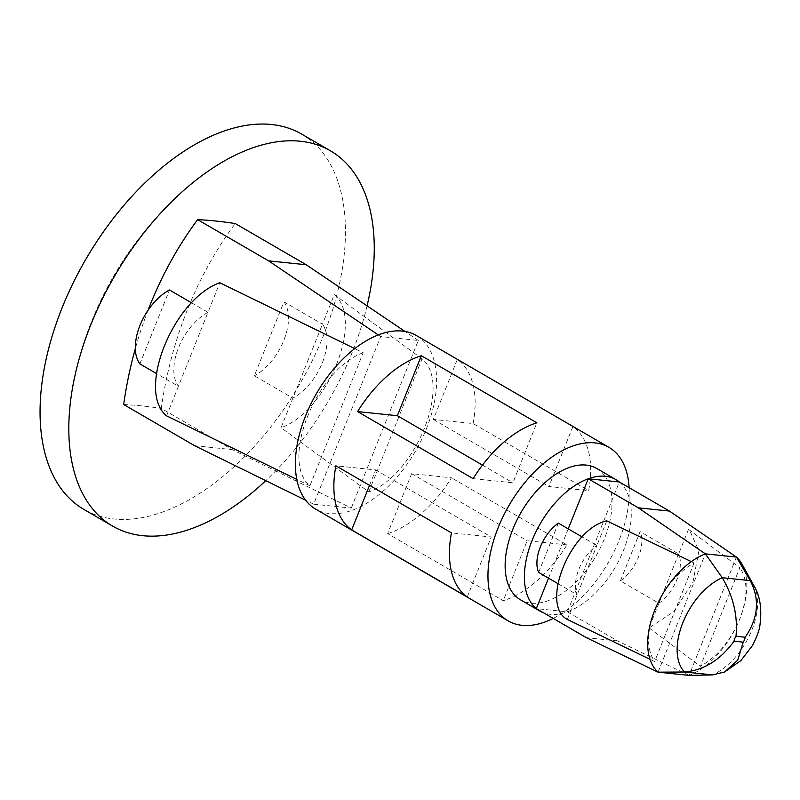 <?xml version="1.0" encoding="UTF-8"?>
<svg xmlns="http://www.w3.org/2000/svg" width="800" height="800" viewBox="0 0 800 800"><rect width="100%" height="100%" fill="white"/><g stroke="black" fill="none" stroke-linecap="round" stroke-linejoin="round"><path stroke-width="0.6" stroke-dasharray="4 3" d="M691.32 561.63L694.07 562.95C677.05 572.67 663.91 588.51 654.63 610.46C646.5 632.27 646.5 649.3 654.63 661.55L649.98 659.31M694.07 562.95L654.63 661.55M557.85 583.57L577.17 594.79A33.9 19.35 -59.9 0 1 596.89 545.49L567.31 619.44M606.75 520.84L596.89 545.49L582.16 536.94M558.37 523.13L538.65 572.43M620.41 580.9A33.9 19.35 120.1 0 0 640.12 531.6L620.41 580.9L658.92 603.26L649.07 627.91L673.84 611.61L692.93 582.08L698.92 550.82L689.46 529.99L688.5 529.31L739.85 567.7L700.41 666.29C717.43 656.57 730.57 640.74 739.85 618.78C747.98 596.98 747.98 579.95 739.85 567.7M736.43 557.07L689.11 675.39A69.71 39.78 120.1 0 0 739.74 619.06L739.94 618.54A69.71 39.78 120.1 0 0 741.98 564.11M649.07 627.91L700.41 666.29M658.92 603.26A33.9 19.35 120.1 0 0 678.64 553.96L658.92 603.26M688.5 529.31L678.64 553.96L640.12 531.6M739.74 619.06A69.71 39.78 120.1 0 0 739.85 618.78A69.71 39.78 120.1 0 0 739.94 618.54M689.11 675.39L617.47 640.91L567.4 611.84A75.93 43.34 -59.9 0 1 543.43 612.74M567.4 611.84A75.93 43.34 -59.9 0 0 623.62 550.05A75.93 43.34 -59.9 0 0 619.33 481.99L567.4 611.84L536.33 608.62M596.7 468.45A75.93 43.34 -59.9 0 1 604.36 538.87A75.93 43.34 -59.9 0 1 520.45 599.79M548.52 578.15L568.23 528.86M658.04 672.17L705.37 553.86M617.47 640.91L586.41 637.69M629.1 487.66A100.34 57.27 -59.9 0 1 619.07 540.39A100.34 57.27 -59.9 0 1 553.19 618.41M416.36 335.54A100.34 57.27 -59.9 0 1 426.48 428.59A100.34 57.27 -59.9 0 1 315.61 509.1M473.11 423.55A100.34 57.27 120.1 0 0 457.32 359.46L433.33 419.43L473.11 423.55L588.66 490.63A100.34 57.27 120.1 0 0 572.87 426.55L457.32 359.46M387.66 533.62A100.34 57.27 120.1 0 0 451.42 477.78L411.64 473.66L387.66 533.62L503.21 600.71A100.34 57.27 120.1 0 0 566.97 544.86L451.42 477.78M566.97 544.86L527.2 540.74L503.21 600.71M411.64 473.66L527.2 540.74M369.51 485.33L375.67 469.93L335.89 465.81M467.24 596.98L491.22 537.01L451.45 532.89M375.67 469.93L491.22 537.01M473.14 478.66L512.91 482.79L536.9 422.82M482.46 465.1L512.91 482.79M572.87 426.55L548.89 486.51L588.66 490.63M433.33 419.43L548.89 486.51M363.17 352.72C316.36 369.38 279.65 461.17 309.93 485.82L363.17 352.72L354.78 348.62M368.8 491.92L422.03 358.81C452.32 383.47 415.61 475.25 368.8 491.92L281.04 427.72L322.45 324.19A46.1 26.31 -59.9 0 1 322.37 362.69A46.1 26.31 -59.9 0 1 292.87 398.14L254.35 375.78L283.93 301.83L322.45 324.19L334.28 294.61C364.58 319.21 327.87 411.08 281.04 427.72M351.27 508.07L418.31 340.46L380.7 336.56L313.66 504.18L351.27 508.07L232.26 449.62L161.28 408.41A346.5 275.59 95.9 0 1 187.41 309.69A346.5 275.59 95.9 0 1 235.22 223.54M309.93 485.82L296.75 479.39M191.7 302.88L207.99 312.33L219.82 282.75M207.99 312.33A46.1 26.31 120.1 0 0 178.48 347.78A46.1 26.31 120.1 0 0 178.41 386.28L207.99 312.33M166.58 415.86L178.41 386.28L156.46 373.54M422.03 358.81L334.28 294.61M418.31 340.46L404.99 331.46M380.7 336.56L378.31 334.95M123.67 404.52A332.71 67.94 -158.2 0 1 161.28 408.41M194.65 445.72L232.26 449.62M313.66 504.18L305.62 500.23M148.05 310.25A346.5 275.59 -84.1 0 0 135.32 348.65M139.89 363.92L169.47 289.97M283.93 301.83A46.1 26.31 -59.9 0 1 283.85 340.33A46.1 26.31 -59.9 0 1 254.35 375.78M367.08 305.86A216.96 123.82 -59.9 0 1 352.35 352.02A216.96 123.82 -59.9 0 1 265.78 480.66M301.67 134.12A216.96 123.82 -59.9 0 1 323.55 335.3A216.96 123.82 -59.9 0 1 83.82 509.38M753.72 585.39A56.49 32.24 -59.9 0 1 750 634.34A56.49 32.24 -59.9 0 1 712.49 674.9M697.65 536.15L689.46 529.99M181.71 192.21A347.9 347.9 0 0 0 74.78 376.4"/><path stroke-width="1.2" d="M654.74 610.19L654.53 610.7A69.71 39.78 120.1 0 0 658.04 672.17L586.41 637.69L536.33 608.62A75.93 43.34 -59.9 0 1 532.05 540.56A75.93 43.34 -59.9 0 1 588.27 478.77A75.93 43.34 -59.9 0 1 615.96 479.63A75.93 43.34 -59.9 0 1 619.33 481.99L669.41 511.06L736.43 557.07A69.71 39.78 120.1 0 1 741.98 564.11L753.72 585.39A56.49 32.24 -59.9 0 0 750.2 580.61L736.43 557.07L705.37 553.86A69.71 39.78 120.1 0 0 654.74 610.19A69.71 39.78 120.1 0 0 654.63 610.46A69.71 39.78 120.1 0 0 654.53 610.7M649.98 659.31L567.31 619.44C539.77 604.98 570.29 528.67 606.75 520.84L691.32 561.63M557.85 583.57L538.65 572.43A33.9 19.35 -59.9 0 1 558.37 523.13L582.16 536.94M736 636.28C737.92 615.96 733.34 596.44 722.25 577.72A56.49 32.24 -59.9 0 0 682.83 622.73A56.49 32.24 -59.9 0 0 684.54 672.01L712.49 674.9L689.11 675.39L658.04 672.17L684.54 672.01C703.8 670.29 720.3 660.03 734.03 641.21A7.33 4.19 120.1 0 1 736 636.28L745.19 637.23C758.33 618.07 760 599.2 750.2 580.61L722.25 577.72L705.37 553.86L638.34 507.84L588.27 478.77L619.33 481.99M543.43 612.74A75.93 43.34 -59.9 0 1 539.71 610.97L520.45 599.79A75.93 43.34 -59.9 0 1 521.09 512.37A75.93 43.34 -59.9 0 1 596.7 468.45L615.96 479.63M539.71 610.97A75.93 43.34 -59.9 0 1 536.33 608.62L548.52 578.15M568.23 528.86L588.27 478.77M638.34 507.84L669.41 511.06M712.49 674.9L724.53 672.02L737.74 660.17L743.22 642.16A7.33 4.19 120.1 0 0 745.19 637.23M553.19 618.41A100.34 57.27 -59.9 0 1 508.2 620.9A100.34 57.27 -59.9 0 1 509.05 505.37A100.34 57.27 -59.9 0 1 608.95 447.34A100.34 57.27 -59.9 0 1 629.1 487.66M508.2 620.9L315.61 509.1A100.34 57.27 -59.9 0 1 316.46 393.57A100.34 57.27 -59.9 0 1 416.36 335.54L608.95 447.34M351.69 529.9L467.24 596.98A100.34 57.27 120.1 0 1 451.45 532.89L335.89 465.81A100.34 57.27 120.1 0 0 351.69 529.9L369.51 485.33M421.34 355.74A100.34 57.27 120.1 0 0 357.58 411.58L397.36 415.7L421.34 355.74L536.9 422.82A100.34 57.27 120.1 0 0 473.14 478.66L357.58 411.58M397.36 415.7L482.46 465.1M354.78 348.62L219.82 282.75C172.99 299.39 136.27 391.26 166.58 415.86L296.75 479.39M404.99 331.46L306.2 264.75L268.6 260.85L378.31 334.95M306.2 264.75L235.22 223.54A332.71 67.94 21.8 0 0 197.61 219.65L268.6 260.85M135.32 348.65A346.5 275.59 -84.1 0 0 123.67 404.52L194.65 445.72L305.62 500.23M197.61 219.65A346.5 275.59 -84.1 0 0 148.05 310.25M156.46 373.54L139.89 363.92A46.1 26.31 120.1 0 1 139.97 325.42A46.1 26.31 120.1 0 1 169.47 289.97L191.7 302.88M265.78 480.66A216.96 123.82 -59.9 0 1 112.61 526.1A216.96 123.82 -59.9 0 1 74.78 376.4A216.96 123.82 -59.9 0 1 181.71 192.21A216.96 123.82 -59.9 0 1 330.47 150.83A216.96 123.82 -59.9 0 1 367.08 305.86M112.61 526.1L83.82 509.38A216.96 123.82 -59.9 0 1 85.66 259.58A216.96 123.82 -59.9 0 1 301.67 134.12L330.47 150.83M743.22 642.16L734.03 641.21M724.53 672.02L740.89 660.6L752.62 645.33C757.04 636.48 759.47 629.78 759.92 625.25C762.11 608.92 760.05 595.64 753.72 585.39"/></g></svg>
